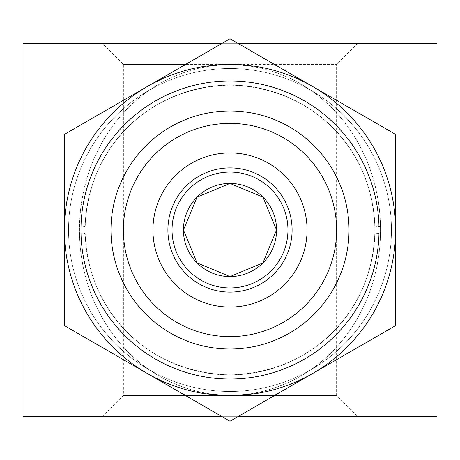 <?xml version="1.0" encoding="UTF-8"?>
<svg xmlns="http://www.w3.org/2000/svg" width="460" height="460" viewBox="0 0 460 460"><rect width="100%" height="100%" fill="white"/><g stroke="black" fill="none" stroke-linecap="round" stroke-linejoin="round"><path stroke-width="0.34" stroke-dasharray="2.3 1.72" d="M123.395 230A106.605 106.605 0 0 0 230 336.605A106.605 106.605 0 0 0 336.605 230A106.605 106.605 0 0 0 230 123.395A106.605 106.605 0 0 0 123.395 230A106.605 106.605 0 0 1 230 123.395A106.605 106.605 0 0 1 336.605 230A106.605 106.605 0 0 1 230 336.605A106.605 106.605 0 0 1 123.395 230A106.605 106.605 0 0 0 230 336.605A106.605 106.605 0 0 0 336.605 230A106.605 106.605 0 0 0 230 123.395A106.605 106.605 0 0 0 123.395 230M312.8 86.584A165.6 165.6 0 0 1 395.6 230L395.6 134.389L230 38.784L64.4 134.389L64.4 230A165.6 165.6 0 0 1 312.8 86.584L230 38.784L147.2 86.584L64.4 134.389L64.4 230A165.6 165.6 0 0 0 230 395.6A165.6 165.6 0 0 0 395.6 230L395.6 325.611L230 421.216L64.4 325.611L64.4 230A165.6 165.6 0 0 0 312.8 373.416A165.6 165.6 0 0 0 395.6 230L395.6 134.389L312.8 86.584A165.6 165.6 0 0 0 64.4 230L64.4 325.611L230 421.216L395.6 325.611L395.6 230A165.6 165.6 0 0 0 312.8 86.584M68.54 230A161.46 161.46 0 0 1 230 68.54A161.46 161.46 0 0 1 391.46 230A161.46 161.46 0 0 0 230 68.54A161.46 161.46 0 0 0 68.54 230A161.46 161.46 0 0 0 230 391.46A161.46 161.46 0 0 0 391.46 230A161.46 161.46 0 0 1 230 391.46A161.46 161.46 0 0 1 68.54 230M183.425 230A46.575 46.575 0 0 1 230 183.425A46.575 46.575 0 0 1 276.575 230A46.575 46.575 0 0 1 230 276.575A46.575 46.575 0 0 1 183.425 230M357.305 43.7L336.605 64.4L185.627 64.4L336.605 64.4L336.605 395.445L357.46 416.3L102.54 416.3L123.395 395.445L336.605 395.445L123.395 395.445L123.395 64.4L102.695 43.7L357.305 43.7L102.695 43.7M102.54 416.3L357.46 416.3M292.1 230A62.1 62.1 0 0 1 230 292.1A62.1 62.1 0 0 1 167.9 230A62.1 62.1 0 0 1 230 167.9A62.1 62.1 0 0 1 292.1 230A62.1 62.1 0 0 1 230 292.1A62.1 62.1 0 0 1 167.9 230A62.1 62.1 0 0 1 230 167.9A62.1 62.1 0 0 1 292.1 230A62.1 62.1 0 0 1 230 292.1A62.1 62.1 0 0 1 167.9 230A62.1 62.1 0 0 1 230 167.9A62.1 62.1 0 0 1 292.1 230A62.1 62.1 0 0 1 230 292.1A62.1 62.1 0 0 1 167.9 230M374.865 233.185C371.927 313.381 310.862 373.917 228.194 374.888C145.97 371.755 86.624 310.908 85.1 230L85.14 226.492C88.222 146.441 149.31 86.026 231.92 85.111C314.18 88.308 373.365 149.212 374.9 230A144.9 144.9 0 0 0 230 85.1A144.9 144.9 0 0 0 85.1 230A144.9 144.9 0 0 1 230 85.1A144.9 144.9 0 0 1 374.9 230L374.865 226.814C371.927 146.619 310.862 86.083 228.194 85.111C145.97 88.245 86.624 149.092 85.1 230L85.14 233.507C88.222 313.559 149.31 373.974 231.92 374.888C314.18 371.691 373.365 310.787 374.9 230A144.9 144.9 0 0 1 230 374.9A144.9 144.9 0 0 1 85.1 230A144.9 144.9 0 0 0 230 374.9A144.9 144.9 0 0 0 374.9 230L374.865 233.185A20.7 0.483 -178.7 0 0 380.506 233.645C381.955 146.964 323.426 69.098 233.714 64.452C143.439 64.072 81.219 140.3 79.499 225.986C77.959 312.846 136.344 390.73 225.981 395.542C316.474 396.204 379.034 319.435 380.506 233.645M79.499 234.013C77.959 147.154 136.344 69.27 225.981 64.457C316.474 63.796 379.034 140.564 380.506 226.355C381.955 313.036 323.426 390.902 233.714 395.548C143.439 395.928 81.219 319.7 79.499 234.013A20.7 0.529 178.6 0 0 85.14 233.507M221.478 43.7L238.521 43.7M238.521 416.3L221.478 416.3M307.061 230A77.061 77.061 0 0 0 230 152.939A77.061 77.061 0 0 0 152.939 230A77.061 77.061 0 0 0 230 307.061A77.061 77.061 0 0 0 307.061 230M349.025 230A119.025 119.025 0 0 0 230 110.975A119.025 119.025 0 0 0 110.975 230A119.025 119.025 0 0 0 230 349.025A119.025 119.025 0 0 0 349.025 230M80.96 230A149.04 149.04 0 0 0 230 379.04A149.04 149.04 0 0 0 379.04 230A149.04 149.04 0 0 0 230 80.96A149.04 149.04 0 0 0 80.96 230M395.6 230A165.6 165.6 0 0 0 230 64.4A165.6 165.6 0 0 0 64.4 230L64.4 134.389L230 38.784L395.6 134.389L395.6 230A165.6 165.6 0 0 1 147.2 373.416A165.6 165.6 0 0 1 64.4 230L64.4 325.611L230 421.216L395.6 325.611L395.6 230M23 416.3L437 416.3M437 43.7L23 43.7M79.499 225.986A20.7 0.529 1.4 0 1 85.14 226.492M380.506 226.355A20.7 0.483 -1.3 0 0 374.865 226.814M172.04 230A57.96 57.96 0 0 1 230 172.04A57.96 57.96 0 0 1 287.96 230A57.96 57.96 0 0 1 230 287.96A57.96 57.96 0 0 1 172.04 230"/><path stroke-width="0.69" d="M336.605 230A106.605 106.605 0 0 1 230 336.605A106.605 106.605 0 0 1 123.395 230A106.605 106.605 0 0 1 230 123.395A106.605 106.605 0 0 1 336.605 230M349.025 230A119.025 119.025 0 0 1 230 349.025A119.025 119.025 0 0 1 110.975 230A119.025 119.025 0 0 1 230 110.975A119.025 119.025 0 0 1 349.025 230M80.96 230A149.04 149.04 0 0 1 230 80.96A149.04 149.04 0 0 1 379.04 230A149.04 149.04 0 0 1 230 379.04A149.04 149.04 0 0 1 80.96 230M64.4 230A165.6 165.6 0 0 1 230 64.4A165.6 165.6 0 0 1 395.6 230L395.6 325.611L230 421.216L64.4 325.611L64.4 134.389L230 38.784L395.6 134.389L395.6 230A165.6 165.6 0 0 1 230 395.6A165.6 165.6 0 0 1 64.4 230M183.425 230L197.075 197.058L229.988 183.425L262.942 197.075L276.575 230L262.936 262.93L230.029 276.575L197.03 262.896L183.425 230L197.075 197.058L229.988 183.425L262.942 197.075L276.575 230L262.936 262.93L230.029 276.575L197.03 262.896L183.425 230A46.575 46.575 0 0 1 230 183.425A46.575 46.575 0 0 1 276.575 230A46.575 46.575 0 0 1 230 276.575A46.575 46.575 0 0 1 183.425 230M123.395 64.4L185.627 64.4L123.395 64.4M292.1 230A62.1 62.1 0 0 1 230 292.1A62.1 62.1 0 0 1 167.9 230A62.1 62.1 0 0 1 230 167.9A62.1 62.1 0 0 1 292.1 230A62.1 62.1 0 0 0 230 167.9A62.1 62.1 0 0 0 167.9 230M221.478 416.3L23 416.3L23 43.7L221.478 43.7M238.521 43.7L437 43.7L437 416.3L238.521 416.3M152.939 230A77.061 77.061 0 0 0 230 307.061A77.061 77.061 0 0 0 307.061 230A77.061 77.061 0 0 0 230 152.939A77.061 77.061 0 0 0 152.939 230M287.96 230A57.96 57.96 0 0 1 230 287.96A57.96 57.96 0 0 1 172.04 230A57.96 57.96 0 0 1 230 172.04A57.96 57.96 0 0 1 287.96 230"/></g></svg>

